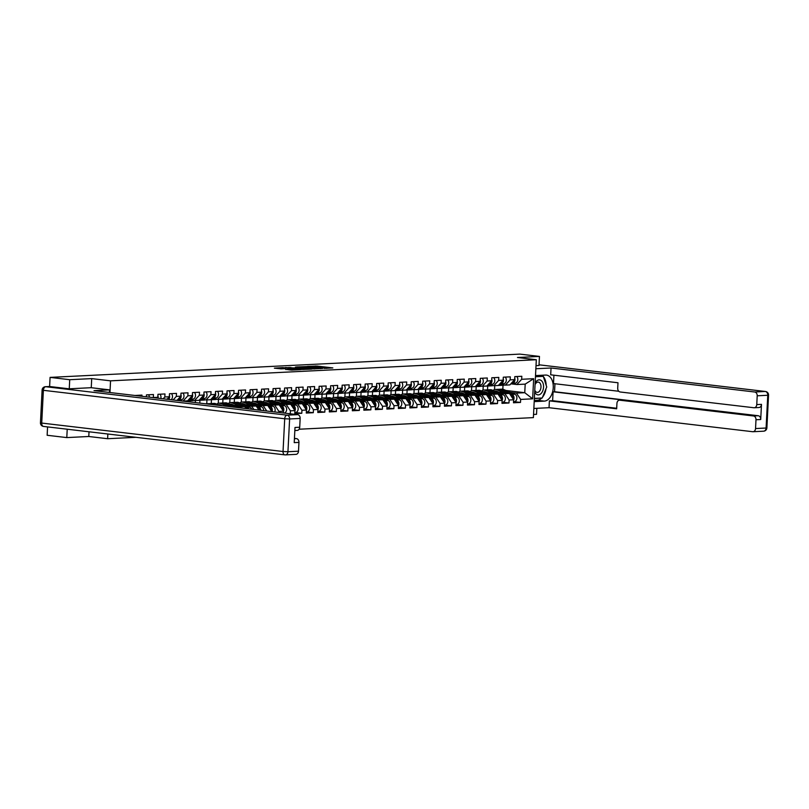 <?xml version="1.0" encoding="UTF-8"?>
<svg xmlns="http://www.w3.org/2000/svg" width="809" height="809" viewBox="0 0 809 809"><rect width="100%" height="100%" fill="white"/><g stroke="black" fill="none" stroke-linecap="round" stroke-linejoin="round"><path stroke-width="1.21" d="M324.187 368.398L332.843 367.923L316.997 366.052L307.511 366.396L324.571 367.802L325.906 368.105L324.187 368.398M285.617 369.369L291.827 370.097L300.635 369.632L282.766 367.599L274.372 368.166L281.35 368.864L285.264 368.641L281.077 367.984L286.062 368.044L297.611 369.521L285.617 369.491M91.71 378.612L69.726 379.704L50.077 377.388L519.813 354.109L539.461 356.425L517.477 357.517L536.316 359.732L110.55 380.837L91.71 378.612L91.255 387.713M312.749 368.914L322.74 368.419L306.894 366.558L296.478 366.952L312.749 368.914M311.637 369.116L301.484 369.48L285.223 367.519L298.774 368.176L301.464 368.014L295.366 367.084L311.637 369.116M67.218 429.215L66.793 437.588L88.778 436.496L107.617 438.721L107.86 434.008M109.963 392.527L110.55 380.837M107.617 438.721L135.902 437.315M299.087 429.225L533.384 417.616L536.316 359.732M134.951 395.47L141.959 395.095L141.899 396.289M146.358 396.814L146.459 394.873L153.467 394.529L153.316 397.532L157.816 397.31L157.967 394.307L164.975 393.953L164.824 396.966L169.324 396.744L169.486 393.73L176.493 393.386L176.342 396.4L180.842 396.177L180.994 393.164L188.001 392.82L187.85 395.823L192.35 395.601L192.502 392.587L199.51 392.244L199.358 395.257L203.858 395.035L204.01 392.021L211.028 391.677L210.876 394.681L215.376 394.458L215.528 391.455L222.536 391.101L222.384 394.114L226.884 393.892L227.036 390.878L234.044 390.535L233.892 393.548L238.392 393.316L238.544 390.312L245.562 389.958L245.4 392.972L249.91 392.749L250.062 389.736L257.07 389.392L256.918 392.405L261.418 392.183L261.57 389.169L268.578 388.826L268.426 391.829L272.926 391.607L273.078 388.603L280.086 388.249L279.934 391.263L284.434 391.04L284.586 388.027L291.604 387.683L291.452 390.686L295.952 390.464L296.104 387.46L303.112 387.106L302.96 390.12L307.46 389.898L307.612 386.884L314.62 386.54L314.468 389.554L318.968 389.331L319.12 386.318L326.138 385.974L325.976 388.977L330.487 388.755L330.638 385.751L337.646 385.397L337.495 388.411L341.995 388.189L342.146 385.175L349.154 384.831L349.003 387.835L353.503 387.612L353.654 384.609L360.662 384.255L360.511 387.268L365.011 387.046L365.172 384.032L372.18 383.688L372.029 386.702L376.529 386.48L376.681 383.466L383.688 383.122L383.537 386.126L388.037 385.903L388.189 382.9L395.197 382.546L395.045 385.559L399.545 385.337L399.697 382.323L406.715 381.979L406.563 384.983L411.063 384.76L411.215 381.757L418.223 381.403L418.071 384.417L422.571 384.194L422.723 381.181L429.731 380.837L429.579 383.85L434.079 383.628L434.231 380.614L441.239 380.27L441.087 383.274L445.597 383.051L445.749 380.038L452.757 379.694L452.605 382.708L457.105 382.485L457.257 379.472L464.265 379.128L464.113 382.131L468.613 381.909L468.765 378.905L475.773 378.551L475.621 381.565L480.121 381.342L480.273 378.329L487.291 377.985L487.139 380.999L491.639 380.766L491.791 377.763L498.799 377.409L498.647 380.422L503.147 380.2L503.299 377.186L510.307 376.842L510.155 379.856L514.655 379.633L514.807 376.62L521.825 376.276L521.663 379.279L533.657 378.693L532.635 398.827L520.652 399.424L516.455 393.113L510.499 392.405M513.725 401.679A3.843 2.963 -92.8 0 0 514.109 401.689L520.49 402.437L520.652 399.424M520.49 402.437L513.482 402.781L513.634 399.777L509.134 400L504.947 393.68L498.981 392.972M502.622 402.255L508.982 403.003L509.134 400M508.982 403.003L501.974 403.357L502.126 400.344L497.626 400.566L493.429 394.246L487.473 393.548M491.114 402.831L497.474 403.58L497.626 400.566M497.474 403.58L490.466 403.924L490.618 400.91L486.118 401.133L481.921 394.822L475.965 394.114M479.191 403.388A3.843 2.963 -92.8 0 0 479.575 403.398L485.966 404.146L486.118 401.133M485.966 404.146L478.948 404.49L479.1 401.486L474.6 401.709L470.413 395.389L464.457 394.691M468.098 403.964L474.448 404.722L474.6 401.709M474.448 404.722L467.44 405.066L467.592 402.053L463.092 402.275L458.905 395.965L452.939 395.257M456.579 404.54L462.94 405.289L463.092 402.275M462.94 405.289L455.932 405.633L456.084 402.629L451.584 402.852L447.387 396.531L441.431 395.834M444.657 405.097A3.843 2.963 -92.8 0 0 445.041 405.107L451.432 405.855L451.584 402.852M451.432 405.855L444.424 406.209L444.576 403.195L440.076 403.418L435.879 397.098L429.923 396.4M433.563 405.683L439.914 406.431L440.076 403.418M439.914 406.431L432.906 406.775L433.058 403.762L428.558 403.994L424.371 397.674L418.405 396.966M421.641 406.239A3.843 2.963 -92.8 0 0 422.025 406.249L428.406 406.998L428.558 403.994M428.406 406.998L421.398 407.352L421.55 404.338L417.05 404.561L412.853 398.24L406.897 397.543M410.123 406.806A3.843 2.963 -92.8 0 0 410.507 406.826L416.898 407.574L417.05 404.561M416.898 407.574L409.89 407.918L410.042 404.904L405.542 405.127L401.345 398.817L395.389 398.109M399.029 407.392L405.39 408.141L405.542 405.127M405.39 408.141L398.372 408.484L398.524 405.481L394.023 405.703L389.837 399.383L383.87 398.685M387.106 407.948A3.843 2.963 -92.8 0 0 387.491 407.958L393.872 408.707L394.023 405.703M393.872 408.707L386.864 409.061L387.015 406.047L382.515 406.27L378.319 399.949L372.362 399.252M375.588 408.525A3.843 2.963 -92.8 0 0 375.973 408.535L382.364 409.283L382.515 406.27M382.364 409.283L375.356 409.627L375.507 406.614L371.007 406.846L366.811 400.526L360.854 399.818M364.495 409.101L370.856 409.85L371.007 406.846M370.856 409.85L363.838 410.203L363.999 407.19L359.489 407.412L355.303 401.092L349.346 400.394M352.572 409.657A3.843 2.963 -92.8 0 0 352.957 409.678L359.338 410.426L359.489 407.412M359.338 410.426L352.33 410.77L352.481 407.756L347.981 407.979L343.795 401.668L337.828 400.961M341.064 410.234A3.843 2.963 -92.8 0 0 341.449 410.244L347.83 410.992L347.981 407.979M347.83 410.992L340.822 411.336L340.973 408.333L336.473 408.555L332.277 402.235L326.32 401.537M329.961 410.81L336.322 411.559L336.473 408.555M336.322 411.559L329.314 411.912L329.465 408.899L324.965 409.121L320.768 402.811L314.812 402.103M318.038 411.377A3.843 2.963 -92.8 0 0 318.422 411.387L324.803 412.135L324.965 409.121M324.803 412.135L317.795 412.479L317.947 409.475L313.447 409.698L309.26 403.378L303.294 402.67M306.53 411.943A3.843 2.963 -92.8 0 0 306.914 411.953L313.295 412.701L313.447 409.698M313.295 412.701L306.287 413.055L306.439 410.042L301.939 410.264L297.742 403.944L291.786 403.246M295.427 412.529L301.787 413.278L301.939 410.264M301.787 413.278L294.779 413.621L294.931 410.608L290.431 410.83L286.234 404.52L280.278 403.812M290.279 413.783L290.431 410.83M283.332 412.964L283.423 411.184L278.913 411.407L274.726 405.087L268.77 404.389M278.862 412.438L278.913 411.407M157.118 398.089L157.816 397.31M163.165 398.797L164.824 396.966M167.048 399.252L169.324 396.744M173.096 399.97L176.342 396.4M176.979 400.425L180.842 396.177M177.363 400.415L183.067 401.082L187.85 395.823M192.35 395.601L187.567 400.859L183.067 401.082M188.871 399.838L194.585 400.516L199.358 395.257M203.858 395.035L199.085 400.293L194.585 400.516M200.379 399.272L206.093 399.939L210.876 394.681M215.376 394.458L210.593 399.717L206.093 399.939M188.426 400.849L188.376 401.77M211.887 398.695L217.601 399.373L222.384 394.114M226.884 393.892L222.101 399.15L217.601 399.373M195.434 400.475L195.333 402.589M199.934 400.283L199.793 403.115M223.405 398.129L229.119 398.807L233.892 393.548M238.392 393.316L233.619 398.584L229.119 398.807M206.952 399.899L206.75 403.863M211.452 399.707L211.25 403.549A5.815 4.49 -92.8 0 0 210.805 403.6M234.913 397.563L240.627 398.23L245.4 392.972M249.91 392.749L245.127 398.008L240.627 398.23M240.971 407.969L240.192 406.796L234.236 406.098M240.192 406.796L244.692 406.573L231.758 405.046M218.46 399.333L218.258 403.286M222.96 399.14L222.768 402.973A5.815 4.49 -92.8 0 0 222.323 403.024M246.007 408.565L244.692 406.573M246.421 396.986L252.135 397.664L256.918 392.405M261.418 392.183L256.635 397.441L252.135 397.664M253.864 409.485L251.7 406.229L245.744 405.531M251.7 406.229L256.2 406.007L243.266 404.48M229.968 398.756L229.766 402.72M234.468 398.564L234.276 402.407A5.815 4.49 -92.8 0 0 233.831 402.457M258.91 410.082L256.2 406.007M257.94 396.42L263.643 397.088L268.426 391.829M272.926 391.607L268.153 396.865L263.643 397.088M266.768 411.012L263.218 405.663L257.252 404.955M263.218 405.663L267.718 405.44L254.774 403.913M241.487 398.19L241.284 402.144M245.976 397.998L245.784 401.84A5.815 4.49 -92.8 0 0 245.339 401.891M271.804 411.609L267.718 405.44M269.448 395.844L275.161 396.521L279.934 391.263M284.434 391.04L279.661 396.299L275.161 396.521M274.726 405.087L279.226 404.864L266.282 403.337M252.995 397.623L252.792 401.577M257.495 397.431L257.302 401.264A5.815 4.49 -92.8 0 0 256.847 401.315M283.423 411.184L279.226 404.864M280.956 395.277L286.669 395.955L291.452 390.686M295.952 390.464L291.169 395.732L286.669 395.955M286.234 404.52L290.734 404.298L277.8 402.771M264.503 397.047L264.3 401.011M269.003 396.855L268.81 400.698A5.815 4.49 -92.8 0 0 268.366 400.748M294.931 410.608L290.734 404.298M292.474 394.711L298.177 395.379L302.96 390.12M307.46 389.898L302.677 395.156L298.177 395.379M297.742 403.944L302.253 403.721L289.309 402.194M276.011 396.481L275.818 400.435M280.511 396.289L280.318 400.121A5.815 4.49 -92.8 0 0 279.874 400.172M306.439 410.042L302.253 403.721M303.982 394.135L309.695 394.812L314.468 389.554M318.968 389.331L314.195 394.59L309.695 394.812M309.26 403.378L313.761 403.155L300.817 401.628M287.529 395.904L287.326 399.868M292.029 395.712L291.827 399.555A5.815 4.49 -92.8 0 0 291.382 399.606M317.947 409.475L313.761 403.155M315.49 393.568L321.203 394.236L325.976 388.977M330.487 388.755L325.703 394.013L321.203 394.236M320.768 402.811L325.269 402.579L312.335 401.062M299.037 395.338L298.834 399.292M303.537 395.146L303.345 398.979A5.815 4.49 -92.8 0 0 302.9 399.029M329.465 408.899L325.269 402.579M326.998 392.992L332.711 393.67L337.495 388.411M341.995 388.189L337.211 393.447L332.711 393.67M332.277 402.235L336.777 402.012L323.843 400.485M310.545 394.772L310.343 398.726M315.045 394.57L314.853 398.412A5.815 4.49 -92.8 0 0 314.408 398.463M340.973 408.333L336.777 402.012M338.516 392.426L344.229 393.103L349.003 387.835M353.503 387.612L348.73 392.871L344.229 393.103M343.795 401.668L348.295 401.446L335.351 399.919M322.063 394.195L321.861 398.149M326.563 394.003L326.361 397.846A5.815 4.49 -92.8 0 0 325.916 397.897M352.481 407.756L348.295 401.446M350.024 391.859L355.738 392.527L360.511 387.268M365.011 387.046L360.238 392.304L355.738 392.527M355.303 401.092L359.803 400.87L346.859 399.343M333.571 393.629L333.369 397.583M338.071 393.437L337.879 397.27A5.815 4.49 -92.8 0 0 337.434 397.32M363.999 407.19L359.803 400.87M361.532 391.283L367.246 391.961L372.029 386.702M376.529 386.48L371.746 391.738L367.246 391.961M366.811 400.526L371.311 400.303L358.377 398.776M345.079 393.053L344.877 397.017M349.579 392.861L349.387 396.703A5.815 4.49 -92.8 0 0 348.942 396.754M375.507 406.614L371.311 400.303M373.05 390.717L378.754 391.384L383.537 386.126M388.037 385.903L383.254 391.162L378.754 391.384M378.319 399.949L382.829 399.727L369.885 398.21M356.587 392.486L356.395 396.44M361.087 392.294L360.895 396.127A5.815 4.49 -92.8 0 0 360.45 396.177M387.015 406.047L382.829 399.727M384.558 390.14L390.272 390.818L395.045 385.559M399.545 385.337L394.772 390.595L390.272 390.818M389.837 399.383L394.337 399.161L381.393 397.634M368.105 391.92L367.903 395.874M372.605 391.718L372.403 395.561A5.815 4.49 -92.8 0 0 371.958 395.611M398.524 405.481L394.337 399.161M396.066 389.574L401.78 390.241L406.563 384.983M411.063 384.76L406.28 390.019L401.78 390.241M401.345 398.817L405.845 398.594L392.911 397.067M379.613 391.344L379.411 395.298M384.113 391.151L383.921 394.994A5.815 4.49 -92.8 0 0 383.476 395.045M410.042 404.904L405.845 398.594M407.574 389.008L413.288 389.675L418.071 384.417M422.571 384.194L417.788 389.453L413.288 389.675M412.853 398.24L417.353 398.018L404.419 396.491M391.121 390.777L390.929 394.731M395.621 390.585L395.429 394.418A5.815 4.49 -92.8 0 0 394.984 394.468M421.55 404.338L417.353 398.018M419.092 388.431L424.806 389.109L429.579 383.85M434.079 383.628L429.306 388.886L424.806 389.109M424.371 397.674L428.871 397.452L415.927 395.925M402.639 390.201L402.437 394.165M407.139 390.009L406.937 393.852A5.815 4.49 -92.8 0 0 406.492 393.902M433.058 403.762L428.871 397.452M430.6 387.865L436.314 388.532L441.087 383.274M445.597 383.051L440.814 388.31L436.314 388.532M435.879 397.098L440.379 396.875L427.445 395.358M414.147 389.635L413.945 393.589M418.647 389.442L418.455 393.275A5.815 4.49 -92.8 0 0 418.01 393.326M444.576 403.195L440.379 396.875M442.108 387.289L447.822 387.966L452.605 382.708M457.105 382.485L452.322 387.744L447.822 387.966M447.387 396.531L451.887 396.309L438.953 394.782M425.655 389.058L425.453 393.022M430.155 388.866L429.963 392.709A5.815 4.49 -92.8 0 0 429.518 392.759M456.084 402.629L451.887 396.309M453.627 386.722L459.33 387.39L464.113 382.131M468.613 381.909L463.84 387.167L459.33 387.39M458.905 395.965L463.405 395.743L450.461 394.216M437.173 388.492L436.971 392.446M441.663 388.3L441.471 392.143A5.815 4.49 -92.8 0 0 441.026 392.193M467.592 402.053L463.405 395.743M465.135 386.146L470.848 386.823L475.621 381.565M480.121 381.342L475.348 386.601L470.848 386.823M470.413 395.389L474.913 395.166L461.969 393.639M448.682 387.926L448.479 391.88M453.182 387.733L452.989 391.566A5.815 4.49 -92.8 0 0 452.534 391.617M479.1 401.486L474.913 395.166M476.643 385.58L482.356 386.257L487.139 380.999M491.639 380.766L486.856 386.035L482.356 386.257M481.921 394.822L486.421 394.6L473.487 393.073M460.19 387.349L459.987 391.313M464.69 387.157L464.497 391M490.618 400.91L486.421 394.6M488.161 385.013L493.864 385.681L498.647 380.422M503.147 380.2L498.364 385.458L493.864 385.681M493.429 394.246L497.939 394.023L484.995 392.496M471.698 386.783L471.505 390.737M476.198 386.591L476.005 390.423A5.815 4.49 -92.8 0 0 475.561 390.474M502.126 400.344L497.939 394.023M499.669 384.437L505.382 385.114L510.155 379.856M514.655 379.633L509.882 384.892L505.382 385.114M504.947 393.68L509.448 393.457L496.504 391.93M483.216 386.206L483.013 390.171M487.716 386.014L487.514 389.857A5.815 4.49 -92.8 0 0 487.069 389.908M513.634 399.777L509.448 393.457M511.177 383.87L516.89 384.538L521.663 379.279M516.455 393.113L524.758 392.699L525.193 384.133L516.89 384.538M505.928 390.474L524.758 392.699L532.635 398.827M494.724 385.64L494.521 389.594M502.824 389.23L503.026 385.256M525.193 384.133L533.657 378.693M533.536 414.451L536.529 414.309L536.832 408.302M538.996 365.516L539.461 356.425M66.793 437.588L47.144 435.272L47.569 426.899M69.726 379.704L69.261 388.785M50.077 377.388L49.612 386.52M88.778 436.496L89.02 431.784M326.775 368.368L325.896 368.267M318.645 367.407L317.704 367.306M303.8 367.711L302.91 367.761M320.87 368.459L303.84 366.871L320.86 368.661M303.84 368.894L308.826 368.955L300.008 368.328L303.84 368.894L303.81 369.511M281.077 367.984L280.622 368.864M494.612 391.131A4.308 3.327 87.2 0 1 495.371 390.98A4.308 3.327 87.2 0 1 495.806 391A4.308 3.327 87.2 0 1 496.544 391.192L498.981 392.223M504.169 392.83L496.878 389.756A5.815 4.49 -92.8 0 0 495.877 389.493A5.815 4.49 -92.8 0 0 495.3 389.473A5.815 4.49 -92.8 0 0 492.994 390.444M508.578 393.356L499.719 389.614A5.815 4.49 -92.8 0 0 498.718 389.351A5.815 4.49 -92.8 0 0 498.142 389.331L495.3 389.473M513.624 400.05A3.843 2.963 -92.8 0 0 511.935 394.347L500.609 389.574A5.815 4.49 -92.8 0 0 499.608 389.301A5.815 4.49 -92.8 0 0 499.022 389.291A5.815 4.49 -92.8 0 0 498.587 389.341M513.543 401.719L514.109 401.689A3.843 2.963 -92.8 0 0 516.87 398.392A3.843 2.963 -92.8 0 0 514.777 394.205L503.451 389.432A5.815 4.49 -92.8 0 0 502.45 389.169A5.815 4.49 -92.8 0 0 501.863 389.149L499.022 389.291M513.088 398.948A3.843 2.963 -92.8 0 0 511.045 394.398L509.69 393.821M496.241 391.819A4.308 3.327 87.2 0 1 496.827 391.313M514.049 380.301A3.843 2.963 87.2 0 1 511.612 383.314L511.248 383.385M503.036 384.831L499.932 385.387A5.815 4.49 87.2 0 1 499.497 385.438L496.655 385.569A5.815 4.49 87.2 0 1 496.2 385.569M501.802 384.69L498.546 385.266M514.736 378.036A3.843 2.963 87.2 0 1 512.491 383.274L511.126 383.517M516.82 376.519A3.843 2.963 87.2 0 1 517.709 380.493A3.843 2.963 87.2 0 1 515.333 383.132L510.732 383.951M503.42 384.882L500.822 385.337A5.815 4.49 87.2 0 1 500.387 385.387A5.815 4.49 87.2 0 1 499.942 385.387M504.644 385.023L503.663 385.195A5.815 4.49 87.2 0 1 503.228 385.246L500.387 385.387M534.678 392.031A7.564 4.763 96.7 0 0 540.827 393.771A7.564 4.763 96.7 0 0 543.102 383.405A7.564 4.763 96.7 0 0 536.691 380.968A7.564 4.763 96.7 0 0 535.133 383.092M534.769 390.11A5.178 3.256 96.7 0 0 537.095 392.385A5.178 3.256 96.7 0 0 539.118 391.627A5.178 3.256 96.7 0 0 540.968 386.014A5.178 3.256 96.7 0 0 538.298 382.101A5.178 3.256 96.7 0 0 536.286 382.869A5.178 3.256 96.7 0 0 535.052 384.659M535.447 376.741L543.294 376.347L546.722 386.975L542.192 397.998L534.355 398.382M540.321 376.003L543.294 376.347M535.507 375.578L545.61 375.073A13.086 8.242 96.7 0 1 546.479 375.103A13.086 8.242 96.7 0 1 553.204 388.381A13.086 8.242 96.7 0 1 544.285 401.122L534.193 401.628M533.839 408.454L549.038 407.706L549.382 400.87L616.66 408.808L616.943 403.357A3.489 2.69 -92.8 0 1 619.461 400.192A3.489 2.69 -92.8 0 1 619.805 400.202L753.472 415.968L758.195 415.725A3.489 2.69 87.2 0 1 760.713 419.517L761.481 404.358A3.489 2.69 87.2 0 1 758.963 407.524L754.241 407.756A3.489 2.69 -92.8 0 0 756.759 404.591L757.204 395.793A3.489 2.69 -92.8 0 0 754.686 392.001L765.243 391.475L539.037 364.808L765.476 391.485A3.489 2.194 -83.3 0 0 765.243 391.475A3.489 2.69 87.2 0 1 767.761 395.267L757.204 395.793M554.954 383.749L554.559 391.728L553.083 391.799L552.628 400.708L549.382 400.87M553.922 375.204L553.498 383.577L618.804 391.273M754.241 407.756A3.489 2.69 -92.8 0 1 753.887 407.746L620.22 391.991A3.489 2.69 -92.8 0 1 617.712 388.199L617.985 382.758L550.696 374.82L551.05 367.994L754.686 392.001M535.851 368.742L551.05 367.994M549.038 407.706L752.673 431.713A3.489 2.69 -92.8 0 0 753.027 431.723A3.489 2.69 -92.8 0 0 755.545 428.548L755.99 419.75A3.489 2.69 -92.8 0 0 753.472 415.968M539.006 365.476L536.013 365.658M553.083 391.799L623.051 400.04L619.805 400.202M554.559 391.728L758.195 415.725M552.628 400.708L616.691 408.262M622.364 400.081A3.489 2.69 87.2 0 1 622.708 400.03A3.489 2.69 87.2 0 1 623.051 400.04M534.253 400.435L537.206 400.293A13.086 8.242 96.7 0 0 541.777 398.018M542.526 397.179A13.086 8.242 96.7 0 0 545.974 388.816M546.186 385.296A13.086 8.242 96.7 0 0 543.375 376.6M543.132 376.327A13.086 8.242 96.7 0 0 541.929 375.255M534.344 398.584L541.494 398.028M542.667 376.276L535.477 376.236M540.24 398.099L541.403 398.23M49.056 386.56A3.489 2.69 87.2 0 1 49.41 386.52A3.489 2.69 87.2 0 1 49.754 386.53L69.038 388.805L91.174 387.703L109.569 389.867L109.437 392.466M109.569 389.867L93.996 390.646L297.641 414.653A3.489 2.69 87.2 0 1 300.159 418.435L299.714 427.243A3.489 2.69 87.2 0 1 297.196 430.408L294.84 430.519M294.425 438.711L296.428 438.609A3.489 2.69 87.2 0 1 298.946 442.402L298.501 451.2A3.489 2.69 87.2 0 1 295.983 454.365L285.425 454.891A3.489 2.69 -92.8 0 0 287.943 451.725L298.501 451.2M299.714 427.243L294.992 427.476L294.223 442.634L298.946 442.402M296.428 438.609L294.436 438.377M483.104 391.708A4.308 3.327 87.2 0 1 483.863 391.556A4.308 3.327 87.2 0 1 484.288 391.566A4.308 3.327 87.2 0 1 485.036 391.768L487.473 392.79M492.661 393.407L485.37 390.332A5.815 4.49 -92.8 0 0 484.369 390.059A5.815 4.49 -92.8 0 0 483.792 390.039A5.815 4.49 -92.8 0 0 481.476 391.02M497.07 393.922L488.211 390.191A5.815 4.49 -92.8 0 0 487.21 389.918A5.815 4.49 -92.8 0 0 486.624 389.898L483.792 390.039M502.116 400.617A3.843 2.963 -92.8 0 0 500.417 394.923L489.091 390.14A5.815 4.49 -92.8 0 0 488.09 389.877A5.815 4.49 -92.8 0 0 487.514 389.857L490.355 389.716A5.815 4.49 -92.8 0 1 490.932 389.736A5.815 4.49 -92.8 0 1 491.933 389.999L503.259 394.782A3.843 2.963 -92.8 0 1 505.352 398.958A3.843 2.963 -92.8 0 1 502.601 402.255A3.843 2.963 -92.8 0 1 502.217 402.245M501.58 399.525A3.843 2.963 -92.8 0 0 499.537 394.964L498.182 394.398M484.733 392.395A4.308 3.327 87.2 0 1 485.319 391.88M471.596 392.274A4.308 3.327 87.2 0 1 472.355 392.122A4.308 3.327 87.2 0 1 472.78 392.132A4.308 3.327 87.2 0 1 473.518 392.335L475.965 393.366M481.153 393.973L473.862 390.899A5.815 4.49 -92.8 0 0 472.861 390.636A5.815 4.49 -92.8 0 0 472.274 390.616A5.815 4.49 -92.8 0 0 469.968 391.586M485.552 394.499L476.703 390.757A5.815 4.49 -92.8 0 0 475.702 390.494A5.815 4.49 -92.8 0 0 475.116 390.474L472.274 390.616M490.598 401.193A3.843 2.963 -92.8 0 0 488.909 395.49L477.583 390.717A5.815 4.49 -92.8 0 0 476.582 390.444A5.815 4.49 -92.8 0 0 476.005 390.423L478.847 390.282A5.815 4.49 -92.8 0 1 479.424 390.302A5.815 4.49 -92.8 0 1 480.425 390.575L491.751 395.348A3.843 2.963 -92.8 0 1 493.844 399.535A3.843 2.963 -92.8 0 1 491.083 402.831A3.843 2.963 -92.8 0 1 490.699 402.811M490.072 400.091A3.843 2.963 -92.8 0 0 488.029 395.54L486.664 394.964M473.225 392.962A4.308 3.327 87.2 0 1 473.811 392.456M460.088 392.84A4.308 3.327 87.2 0 1 460.837 392.689A4.308 3.327 87.2 0 1 461.272 392.709A4.308 3.327 87.2 0 1 462.01 392.901L464.447 393.932M469.645 394.549L462.344 391.465A5.815 4.49 -92.8 0 0 461.342 391.202A5.815 4.49 -92.8 0 0 460.766 391.182A5.815 4.49 -92.8 0 0 458.46 392.163M474.044 395.065L465.185 391.323A5.815 4.49 -92.8 0 0 464.184 391.06A5.815 4.49 -92.8 0 0 463.608 391.04L460.766 391.182M479.09 401.76A3.843 2.963 -92.8 0 0 477.401 396.066L466.075 391.283A5.815 4.49 -92.8 0 0 465.074 391.02A5.815 4.49 -92.8 0 0 464.487 391A5.815 4.49 -92.8 0 0 464.053 391.05M479.009 403.428L479.575 403.398A3.843 2.963 -92.8 0 0 482.336 400.101A3.843 2.963 -92.8 0 0 480.243 395.925L468.917 391.141A5.815 4.49 -92.8 0 0 467.915 390.878A5.815 4.49 -92.8 0 0 467.329 390.858L464.487 391M478.554 400.657A3.843 2.963 -92.8 0 0 476.511 396.107L475.156 395.53M461.706 393.528A4.308 3.327 87.2 0 1 462.293 393.022M448.57 393.417A4.308 3.327 87.2 0 1 449.329 393.265A4.308 3.327 87.2 0 1 449.764 393.275A4.308 3.327 87.2 0 1 450.502 393.477L452.939 394.509M458.127 395.116L450.835 392.041A5.815 4.49 -92.8 0 0 449.834 391.768A5.815 4.49 -92.8 0 0 449.258 391.748A5.815 4.49 -92.8 0 0 446.942 392.729M462.536 395.631L453.677 391.9A5.815 4.49 -92.8 0 0 452.676 391.627A5.815 4.49 -92.8 0 0 452.1 391.617L449.258 391.748M467.582 402.326A3.843 2.963 -92.8 0 0 465.883 396.632L454.567 391.859A5.815 4.49 -92.8 0 0 453.566 391.586A5.815 4.49 -92.8 0 0 452.979 391.566L455.821 391.425A5.815 4.49 -92.8 0 1 456.397 391.445A5.815 4.49 -92.8 0 1 457.398 391.718L468.724 396.491A3.843 2.963 -92.8 0 1 470.818 400.667A3.843 2.963 -92.8 0 1 468.067 403.974A3.843 2.963 -92.8 0 1 467.683 403.954M467.046 401.234A3.843 2.963 -92.8 0 0 465.003 396.673L463.648 396.107M450.198 394.104A4.308 3.327 87.2 0 1 450.785 393.599M437.062 393.983A4.308 3.327 87.2 0 1 437.821 393.831A4.308 3.327 87.2 0 1 438.245 393.852A4.308 3.327 87.2 0 1 438.984 394.044L441.431 395.075M446.619 395.682L439.327 392.608A5.815 4.49 -92.8 0 0 438.326 392.345A5.815 4.49 -92.8 0 0 437.74 392.325A5.815 4.49 -92.8 0 0 435.434 393.295M451.028 396.208L442.169 392.466A5.815 4.49 -92.8 0 0 441.168 392.203A5.815 4.49 -92.8 0 0 440.581 392.183L437.74 392.325M456.074 402.902A3.843 2.963 -92.8 0 0 454.375 397.199L443.049 392.426A5.815 4.49 -92.8 0 0 442.048 392.163A5.815 4.49 -92.8 0 0 441.471 392.143L444.313 392.001A5.815 4.49 -92.8 0 1 444.889 392.021A5.815 4.49 -92.8 0 1 445.89 392.284L457.216 397.067A3.843 2.963 -92.8 0 1 459.31 401.244A3.843 2.963 -92.8 0 1 456.549 404.54A3.843 2.963 -92.8 0 1 456.175 404.53M455.538 401.8A3.843 2.963 -92.8 0 0 453.495 397.249L452.13 396.673M438.69 394.671A4.308 3.327 87.2 0 1 439.277 394.165M502.541 380.867A3.843 2.963 87.2 0 1 500.093 383.891L499.74 383.951M491.518 385.408L488.424 385.954A5.815 4.49 87.2 0 1 487.989 386.004L485.147 386.146A5.815 4.49 87.2 0 1 484.692 386.136M490.294 385.266L487.028 385.842M491.902 385.448L489.314 385.913A5.815 4.49 87.2 0 1 488.879 385.964A5.815 4.49 87.2 0 1 488.434 385.954L485.582 386.095A5.815 4.49 87.2 0 1 485.147 386.146M503.228 378.612A3.843 2.963 87.2 0 1 500.983 383.84L499.618 384.083M505.312 377.095A3.843 2.963 87.2 0 1 506.201 381.059A3.843 2.963 87.2 0 1 503.825 383.699L499.224 384.518M493.136 385.6L492.155 385.772A5.815 4.49 87.2 0 1 491.72 385.822L488.879 385.964M491.023 381.443A3.843 2.963 87.2 0 1 488.585 384.457L488.231 384.518M480.01 385.974L476.916 386.53A5.815 4.49 87.2 0 1 476.481 386.571L473.639 386.712A5.815 4.49 87.2 0 1 473.184 386.712M478.786 385.832L475.52 386.409M476.916 386.53L474.074 386.662A5.815 4.49 87.2 0 1 473.639 386.712M491.72 379.178A3.843 2.963 87.2 0 1 489.475 384.417L488.11 384.659M493.793 377.661A3.843 2.963 87.2 0 1 494.683 381.626A3.843 2.963 87.2 0 1 492.307 384.275L487.716 385.084M480.394 386.024L477.795 386.48A5.815 4.49 87.2 0 1 477.361 386.53A5.815 4.49 87.2 0 1 476.916 386.52M481.618 386.166L480.637 386.338A5.815 4.49 87.2 0 1 480.202 386.389L477.361 386.53M479.515 382.01A3.843 2.963 87.2 0 1 477.077 385.033L476.713 385.094M468.502 386.55L465.397 387.096A5.815 4.49 87.2 0 1 464.963 387.147L462.131 387.289A5.815 4.49 87.2 0 1 461.676 387.278M467.268 386.399L464.012 386.985M480.202 379.755A3.843 2.963 87.2 0 1 477.957 384.983L476.592 385.226M482.285 378.228A3.843 2.963 87.2 0 1 483.175 382.202A3.843 2.963 87.2 0 1 480.799 384.841L476.208 385.66M468.886 386.591L466.287 387.056A5.815 4.49 87.2 0 1 465.853 387.096A5.815 4.49 87.2 0 1 465.408 387.096M470.11 386.732L469.129 386.914A5.815 4.49 87.2 0 1 468.694 386.965L465.853 387.096M468.007 382.586A3.843 2.963 87.2 0 1 465.559 385.6L465.205 385.66M456.984 387.117L453.889 387.663A5.815 4.49 87.2 0 1 453.455 387.713L450.613 387.855A5.815 4.49 87.2 0 1 450.158 387.845M455.76 386.975L452.494 387.551M457.368 387.167L454.779 387.622A5.815 4.49 87.2 0 1 454.345 387.673A5.815 4.49 87.2 0 1 453.9 387.663L451.048 387.804A5.815 4.49 87.2 0 1 450.613 387.855M468.694 380.321A3.843 2.963 87.2 0 1 466.449 385.559L465.084 385.802M470.777 378.804A3.843 2.963 87.2 0 1 471.667 382.768A3.843 2.963 87.2 0 1 469.291 385.418L464.69 386.227M458.602 387.309L457.621 387.481A5.815 4.49 87.2 0 1 457.186 387.531L454.345 387.673M456.498 383.153A3.843 2.963 87.2 0 1 454.051 386.166L453.697 386.237M445.476 387.693L442.381 388.239A5.815 4.49 87.2 0 1 441.947 388.29L439.105 388.431A5.815 4.49 87.2 0 1 438.65 388.421M444.252 387.541L440.986 388.118M445.86 387.733L443.261 388.189A5.815 4.49 87.2 0 1 442.826 388.239A5.815 4.49 87.2 0 1 442.392 388.239L439.54 388.381A5.815 4.49 87.2 0 1 439.105 388.431M457.186 380.897A3.843 2.963 87.2 0 1 454.941 386.126L453.576 386.368M459.259 379.37A3.843 2.963 87.2 0 1 460.149 383.345A3.843 2.963 87.2 0 1 457.783 385.984L453.182 386.803M447.094 387.875L446.103 388.057A5.815 4.49 87.2 0 1 445.668 388.098L442.826 388.239M425.554 394.559A4.308 3.327 87.2 0 1 426.303 394.408A4.308 3.327 87.2 0 1 426.737 394.418A4.308 3.327 87.2 0 1 427.476 394.62L429.923 395.641M435.111 396.258L427.809 393.184A5.815 4.49 -92.8 0 0 426.808 392.911A5.815 4.49 -92.8 0 0 426.232 392.891A5.815 4.49 -92.8 0 0 423.926 393.872M439.509 396.774L430.651 393.043A5.815 4.49 -92.8 0 0 429.65 392.769A5.815 4.49 -92.8 0 0 429.073 392.749L426.232 392.891M444.556 403.469A3.843 2.963 -92.8 0 0 442.867 397.775L431.541 392.992A5.815 4.49 -92.8 0 0 430.54 392.729A5.815 4.49 -92.8 0 0 429.963 392.709L432.795 392.567A5.815 4.49 -92.8 0 1 433.381 392.587A5.815 4.49 -92.8 0 1 434.382 392.85L445.708 397.634A3.843 2.963 -92.8 0 1 447.802 401.81A3.843 2.963 -92.8 0 1 445.041 405.107L444.475 405.137M444.03 402.376A3.843 2.963 -92.8 0 0 441.977 397.816L440.622 397.249M427.182 395.247A4.308 3.327 87.2 0 1 427.759 394.731M444.98 383.719A3.843 2.963 87.2 0 1 442.543 386.742L442.189 386.803M433.968 388.259L430.873 388.805A5.815 4.49 87.2 0 1 430.439 388.856L427.597 388.998A5.815 4.49 87.2 0 1 427.142 388.987M432.734 388.118L429.478 388.694M445.668 381.464A3.843 2.963 87.2 0 1 443.423 386.692L442.058 386.935M447.751 379.947A3.843 2.963 87.2 0 1 448.641 383.911A3.843 2.963 87.2 0 1 446.265 386.56L441.674 387.369M434.352 388.3L431.753 388.765A5.815 4.49 87.2 0 1 431.318 388.816A5.815 4.49 87.2 0 1 430.873 388.805L428.032 388.947M435.576 388.451L434.595 388.623A5.815 4.49 87.2 0 1 434.16 388.674L431.318 388.816M414.036 395.126A4.308 3.327 87.2 0 1 414.795 394.974A4.308 3.327 87.2 0 1 415.229 394.984A4.308 3.327 87.2 0 1 415.968 395.186L418.405 396.218M423.592 396.825L416.301 393.75A5.815 4.49 -92.8 0 0 415.3 393.487A5.815 4.49 -92.8 0 0 414.724 393.467A5.815 4.49 -92.8 0 0 412.418 394.438M428.001 397.35L419.143 393.609A5.815 4.49 -92.8 0 0 418.142 393.346A5.815 4.49 -92.8 0 0 417.565 393.326L414.724 393.467M433.048 404.045A3.843 2.963 -92.8 0 0 431.359 398.341L420.033 393.568A5.815 4.49 -92.8 0 0 419.032 393.295A5.815 4.49 -92.8 0 0 418.445 393.275L421.287 393.134A5.815 4.49 -92.8 0 1 421.873 393.154A5.815 4.49 -92.8 0 1 422.874 393.427L434.2 398.2A3.843 2.963 -92.8 0 1 436.294 402.386A3.843 2.963 -92.8 0 1 433.533 405.683A3.843 2.963 -92.8 0 1 433.149 405.663M432.512 402.943A3.843 2.963 -92.8 0 0 430.469 398.392L429.114 397.816M415.664 395.813A4.308 3.327 87.2 0 1 416.251 395.308M433.472 384.295A3.843 2.963 87.2 0 1 431.035 387.309L430.671 387.369M422.46 388.826L419.355 389.382A5.815 4.49 87.2 0 1 418.92 389.422L416.079 389.564A5.815 4.49 87.2 0 1 415.624 389.564M421.226 388.684L417.97 389.26M422.834 388.876L420.245 389.331A5.815 4.49 87.2 0 1 419.81 389.382A5.815 4.49 87.2 0 1 419.365 389.372L416.514 389.523A5.815 4.49 87.2 0 1 416.079 389.564M434.16 382.03A3.843 2.963 87.2 0 1 431.915 387.268L430.55 387.511M436.243 380.513A3.843 2.963 87.2 0 1 437.133 384.477A3.843 2.963 87.2 0 1 434.757 387.127L430.155 387.936M424.068 389.018L423.087 389.19A5.815 4.49 87.2 0 1 422.652 389.24L419.81 389.382M402.528 395.692A4.308 3.327 87.2 0 1 403.286 395.54A4.308 3.327 87.2 0 1 403.711 395.561A4.308 3.327 87.2 0 1 404.46 395.753L406.897 396.784M412.084 397.401L404.793 394.317A5.815 4.49 -92.8 0 0 403.792 394.054A5.815 4.49 -92.8 0 0 403.206 394.034A5.815 4.49 -92.8 0 0 400.9 395.014M416.493 397.917L407.635 394.185A5.815 4.49 -92.8 0 0 406.634 393.912A5.815 4.49 -92.8 0 0 406.047 393.892L403.206 394.034M421.54 404.611A3.843 2.963 -92.8 0 0 419.841 398.918L408.515 394.135A5.815 4.49 -92.8 0 0 407.514 393.872A5.815 4.49 -92.8 0 0 406.937 393.852L409.779 393.71A5.815 4.49 -92.8 0 1 410.355 393.73A5.815 4.49 -92.8 0 1 411.356 393.993L422.682 398.776A3.843 2.963 -92.8 0 1 424.776 402.953A3.843 2.963 -92.8 0 1 422.025 406.249L421.449 406.28M421.004 403.509A3.843 2.963 -92.8 0 0 418.961 398.958L417.596 398.382M404.156 396.38A4.308 3.327 87.2 0 1 404.743 395.874M421.964 384.862A3.843 2.963 87.2 0 1 419.517 387.885L419.163 387.946M410.942 389.402L407.847 389.948A5.815 4.49 87.2 0 1 407.412 389.999L404.571 390.14A5.815 4.49 87.2 0 1 404.116 390.13M409.718 389.25L406.452 389.837M411.326 389.442L408.737 389.908A5.815 4.49 87.2 0 1 408.302 389.958A5.815 4.49 87.2 0 1 407.857 389.948L405.006 390.09A5.815 4.49 87.2 0 1 404.571 390.14M422.652 382.606A3.843 2.963 87.2 0 1 420.407 387.835L419.042 388.077M424.735 381.079A3.843 2.963 87.2 0 1 425.615 385.054A3.843 2.963 87.2 0 1 423.249 387.693L418.647 388.512M412.56 389.594L411.569 389.766A5.815 4.49 87.2 0 1 411.134 389.817L408.302 389.958M391.02 396.268A4.308 3.327 87.2 0 1 391.778 396.117A4.308 3.327 87.2 0 1 392.203 396.127A4.308 3.327 87.2 0 1 392.941 396.329L395.389 397.361M400.576 397.967L393.285 394.893A5.815 4.49 -92.8 0 0 392.284 394.62A5.815 4.49 -92.8 0 0 391.698 394.6A5.815 4.49 -92.8 0 0 389.392 395.581M404.975 398.483L396.117 394.752A5.815 4.49 -92.8 0 0 395.126 394.489A5.815 4.49 -92.8 0 0 394.539 394.468L391.698 394.6M410.021 405.178A3.843 2.963 -92.8 0 0 408.333 399.484L397.007 394.711A5.815 4.49 -92.8 0 0 396.006 394.438A5.815 4.49 -92.8 0 0 395.429 394.418L398.271 394.276A5.815 4.49 -92.8 0 1 398.847 394.296A5.815 4.49 -92.8 0 1 399.848 394.57L411.174 399.343A3.843 2.963 -92.8 0 1 413.268 403.519A3.843 2.963 -92.8 0 1 410.507 406.826L409.941 406.846M409.496 404.085A3.843 2.963 -92.8 0 0 407.443 399.525L406.088 398.958M392.648 396.956A4.308 3.327 87.2 0 1 393.235 396.45M410.446 385.438A3.843 2.963 87.2 0 1 408.009 388.451L407.655 388.512M399.434 389.968L396.339 390.514A5.815 4.49 87.2 0 1 395.904 390.565L393.063 390.707A5.815 4.49 87.2 0 1 392.608 390.696M398.21 389.827L394.944 390.403M411.144 383.173A3.843 2.963 87.2 0 1 408.899 388.411L407.534 388.654M413.217 381.656A3.843 2.963 87.2 0 1 414.107 385.62A3.843 2.963 87.2 0 1 411.73 388.269L407.139 389.078M399.818 390.019L397.219 390.474A5.815 4.49 87.2 0 1 396.784 390.525A5.815 4.49 87.2 0 1 396.339 390.514L393.498 390.656M401.042 390.16L400.061 390.332A5.815 4.49 87.2 0 1 399.626 390.383L396.784 390.525M379.502 396.835A4.308 3.327 87.2 0 1 380.26 396.683A4.308 3.327 87.2 0 1 380.695 396.703A4.308 3.327 87.2 0 1 381.433 396.895L383.87 397.927M389.058 398.544L381.767 395.459A5.815 4.49 -92.8 0 0 380.766 395.197A5.815 4.49 -92.8 0 0 380.19 395.176A5.815 4.49 -92.8 0 0 377.884 396.147M393.467 399.059L384.609 395.318A5.815 4.49 -92.8 0 0 383.608 395.055A5.815 4.49 -92.8 0 0 383.031 395.035L380.19 395.176M398.513 405.754A3.843 2.963 -92.8 0 0 396.825 400.05L385.499 395.277A5.815 4.49 -92.8 0 0 384.497 395.014A5.815 4.49 -92.8 0 0 383.911 394.994L386.753 394.853A5.815 4.49 -92.8 0 1 387.339 394.873A5.815 4.49 -92.8 0 1 388.34 395.136L399.666 399.919A3.843 2.963 -92.8 0 1 401.76 404.096A3.843 2.963 -92.8 0 1 398.999 407.392A3.843 2.963 -92.8 0 1 398.615 407.382M397.977 404.652A3.843 2.963 -92.8 0 0 395.935 400.101L394.58 399.525M381.13 397.522A4.308 3.327 87.2 0 1 381.717 397.017M398.938 386.004A3.843 2.963 87.2 0 1 396.501 389.018L396.137 389.089M387.926 390.545L384.821 391.091A5.815 4.49 87.2 0 1 384.386 391.141L381.545 391.283A5.815 4.49 87.2 0 1 381.09 391.273M386.692 390.393L383.436 390.969M399.626 383.749A3.843 2.963 87.2 0 1 397.381 388.977L396.016 389.22M401.709 382.222A3.843 2.963 87.2 0 1 402.599 386.196A3.843 2.963 87.2 0 1 400.222 388.836L395.621 389.655M388.31 390.585L385.711 391.04A5.815 4.49 87.2 0 1 385.276 391.091A5.815 4.49 87.2 0 1 384.831 391.091L381.979 391.232M389.534 390.727L388.553 390.909A5.815 4.49 87.2 0 1 388.118 390.949L385.276 391.091M367.994 397.411A4.308 3.327 87.2 0 1 368.752 397.259A4.308 3.327 87.2 0 1 369.177 397.27A4.308 3.327 87.2 0 1 369.925 397.472L372.362 398.493M377.55 399.11L370.259 396.036A5.815 4.49 -92.8 0 0 369.258 395.763A5.815 4.49 -92.8 0 0 368.682 395.743A5.815 4.49 -92.8 0 0 366.366 396.723M381.959 399.626L373.101 395.894A5.815 4.49 -92.8 0 0 372.1 395.621A5.815 4.49 -92.8 0 0 371.513 395.601L368.682 395.743M387.005 406.32A3.843 2.963 -92.8 0 0 385.306 400.627L373.98 395.844A5.815 4.49 -92.8 0 0 372.989 395.581A5.815 4.49 -92.8 0 0 372.403 395.561L375.245 395.419A5.815 4.49 -92.8 0 1 375.821 395.439A5.815 4.49 -92.8 0 1 376.822 395.702L388.148 400.485A3.843 2.963 -92.8 0 1 390.241 404.662A3.843 2.963 -92.8 0 1 387.491 407.958L386.914 407.989M386.469 405.228A3.843 2.963 -92.8 0 0 384.427 400.667L383.072 400.101M369.622 398.099A4.308 3.327 87.2 0 1 370.209 397.593M387.43 386.571A3.843 2.963 87.2 0 1 384.983 389.594L384.629 389.655M376.407 391.111L373.313 391.657A5.815 4.49 87.2 0 1 372.878 391.708L370.037 391.849A5.815 4.49 87.2 0 1 369.582 391.839M375.184 390.969L371.918 391.546M376.792 391.151L374.203 391.617A5.815 4.49 87.2 0 1 373.768 391.667A5.815 4.49 87.2 0 1 373.323 391.657L370.471 391.799A5.815 4.49 87.2 0 1 370.037 391.849M388.118 384.315A3.843 2.963 87.2 0 1 385.873 389.544L384.508 389.786M390.201 382.799A3.843 2.963 87.2 0 1 391.091 386.763A3.843 2.963 87.2 0 1 388.714 389.412L384.113 390.221M378.025 391.303L377.045 391.475A5.815 4.49 87.2 0 1 376.61 391.526L373.768 391.667M356.486 397.977A4.308 3.327 87.2 0 1 357.244 397.826A4.308 3.327 87.2 0 1 357.669 397.836A4.308 3.327 87.2 0 1 358.407 398.038L360.854 399.07M366.042 399.676L358.751 396.602A5.815 4.49 -92.8 0 0 357.75 396.339A5.815 4.49 -92.8 0 0 357.163 396.319A5.815 4.49 -92.8 0 0 354.858 397.29M370.451 400.202L361.593 396.461A5.815 4.49 -92.8 0 0 360.592 396.198A5.815 4.49 -92.8 0 0 360.005 396.177L357.163 396.319M375.487 406.897A3.843 2.963 -92.8 0 0 373.798 401.193L362.472 396.42A5.815 4.49 -92.8 0 0 361.471 396.147A5.815 4.49 -92.8 0 0 360.895 396.127L363.737 395.995A5.815 4.49 -92.8 0 1 364.313 396.006A5.815 4.49 -92.8 0 1 365.314 396.279L376.64 401.052A3.843 2.963 -92.8 0 1 378.733 405.238A3.843 2.963 -92.8 0 1 375.973 408.535L375.406 408.565M374.961 405.794A3.843 2.963 -92.8 0 0 372.919 401.244L371.553 400.667M358.114 398.665A4.308 3.327 87.2 0 1 358.7 398.159M375.922 387.147A3.843 2.963 87.2 0 1 373.475 390.16L373.121 390.221M364.899 391.677L361.805 392.234A5.815 4.49 87.2 0 1 361.37 392.274L358.529 392.416A5.815 4.49 87.2 0 1 358.074 392.416M363.676 391.536L360.409 392.112M376.61 384.882A3.843 2.963 87.2 0 1 374.365 390.12L373 390.363M378.683 383.365A3.843 2.963 87.2 0 1 379.573 387.329A3.843 2.963 87.2 0 1 377.206 389.978L372.605 390.787M365.284 391.728L362.685 392.183A5.815 4.49 87.2 0 1 362.25 392.234A5.815 4.49 87.2 0 1 361.805 392.234L358.963 392.375M366.507 391.869L365.526 392.041A5.815 4.49 87.2 0 1 365.092 392.092L362.25 392.234M344.978 398.554A4.308 3.327 87.2 0 1 345.726 398.392A4.308 3.327 87.2 0 1 346.161 398.412A4.308 3.327 87.2 0 1 346.899 398.604L349.336 399.636M354.534 400.253L347.233 397.168A5.815 4.49 -92.8 0 0 346.232 396.906A5.815 4.49 -92.8 0 0 345.655 396.885A5.815 4.49 -92.8 0 0 343.35 397.866M358.933 400.768L350.075 397.037A5.815 4.49 -92.8 0 0 349.073 396.764A5.815 4.49 -92.8 0 0 348.497 396.744L345.655 396.885M363.979 407.463A3.843 2.963 -92.8 0 0 362.29 401.77L350.964 396.986A5.815 4.49 -92.8 0 0 349.963 396.723A5.815 4.49 -92.8 0 0 349.377 396.703L352.218 396.562A5.815 4.49 -92.8 0 1 352.805 396.582A5.815 4.49 -92.8 0 1 353.806 396.845L365.132 401.628A3.843 2.963 -92.8 0 1 367.225 405.805A3.843 2.963 -92.8 0 1 364.465 409.101A3.843 2.963 -92.8 0 1 364.08 409.091M363.453 406.361A3.843 2.963 -92.8 0 0 361.401 401.81L360.045 401.234M346.606 399.231A4.308 3.327 87.2 0 1 347.182 398.726M364.404 387.713A3.843 2.963 87.2 0 1 361.967 390.737L361.603 390.798M353.391 392.254L350.297 392.8A5.815 4.49 87.2 0 1 349.862 392.85L347.021 392.992A5.815 4.49 87.2 0 1 346.565 392.982M352.158 392.102L348.901 392.689M353.776 392.294L351.177 392.759A5.815 4.49 87.2 0 1 350.742 392.81A5.815 4.49 87.2 0 1 350.297 392.8L347.455 392.941A5.815 4.49 87.2 0 1 347.021 392.992M365.092 385.458A3.843 2.963 87.2 0 1 362.847 390.686L361.481 390.929M367.175 383.931A3.843 2.963 87.2 0 1 368.065 387.905A3.843 2.963 87.2 0 1 365.688 390.545L361.097 391.364M354.999 392.446L354.018 392.618A5.815 4.49 87.2 0 1 353.584 392.668L350.742 392.81M333.46 399.12A4.308 3.327 87.2 0 1 334.218 398.968A4.308 3.327 87.2 0 1 334.653 398.979A4.308 3.327 87.2 0 1 335.391 399.181L337.828 400.212M343.016 400.819L335.725 397.745A5.815 4.49 -92.8 0 0 334.724 397.472A5.815 4.49 -92.8 0 0 334.147 397.462A5.815 4.49 -92.8 0 0 331.842 398.433M347.425 401.345L338.567 397.603A5.815 4.49 -92.8 0 0 337.565 397.34A5.815 4.49 -92.8 0 0 336.989 397.32L334.147 397.462M352.471 408.039A3.843 2.963 -92.8 0 0 350.782 402.336L339.456 397.563A5.815 4.49 -92.8 0 0 338.455 397.29A5.815 4.49 -92.8 0 0 337.869 397.27L340.71 397.128A5.815 4.49 -92.8 0 1 341.297 397.148A5.815 4.49 -92.8 0 1 342.298 397.421L353.614 402.194A3.843 2.963 -92.8 0 1 355.707 406.371A3.843 2.963 -92.8 0 1 352.957 409.678L352.39 409.698M351.935 406.937A3.843 2.963 -92.8 0 0 349.892 402.376L348.537 401.81M335.088 399.808A4.308 3.327 87.2 0 1 335.674 399.302M352.896 388.29A3.843 2.963 87.2 0 1 350.449 391.303L350.095 391.364M341.883 392.82L338.779 393.366A5.815 4.49 87.2 0 1 338.344 393.417L335.502 393.558A5.815 4.49 87.2 0 1 335.047 393.558M340.65 392.678L337.383 393.255M342.258 392.871L339.669 393.326A5.815 4.49 87.2 0 1 339.234 393.376A5.815 4.49 87.2 0 1 338.789 393.366L335.937 393.508A5.815 4.49 87.2 0 1 335.502 393.558M353.584 386.024A3.843 2.963 87.2 0 1 351.339 391.263L349.973 391.505M355.667 384.508A3.843 2.963 87.2 0 1 356.557 388.472A3.843 2.963 87.2 0 1 354.18 391.121L349.579 391.93M343.491 393.012L342.51 393.184A5.815 4.49 87.2 0 1 342.076 393.235L339.234 393.376M321.952 399.686A4.308 3.327 87.2 0 1 322.71 399.535A4.308 3.327 87.2 0 1 323.135 399.555A4.308 3.327 87.2 0 1 323.883 399.747L326.32 400.779M331.508 401.395L324.217 398.311A5.815 4.49 -92.8 0 0 323.216 398.048A5.815 4.49 -92.8 0 0 322.629 398.028A5.815 4.49 -92.8 0 0 320.324 399.009M335.917 401.911L327.058 398.17A5.815 4.49 -92.8 0 0 326.057 397.907A5.815 4.49 -92.8 0 0 325.471 397.886L322.629 398.028M340.963 408.606A3.843 2.963 -92.8 0 0 339.264 402.912L327.938 398.129A5.815 4.49 -92.8 0 0 326.937 397.866A5.815 4.49 -92.8 0 0 326.361 397.846L329.202 397.704A5.815 4.49 -92.8 0 1 329.779 397.725A5.815 4.49 -92.8 0 1 330.78 397.988L342.106 402.771A3.843 2.963 -92.8 0 1 344.199 406.947A3.843 2.963 -92.8 0 1 341.449 410.244L340.872 410.274M340.427 407.503A3.843 2.963 -92.8 0 0 338.384 402.953L337.019 402.376M323.58 400.374A4.308 3.327 87.2 0 1 324.166 399.868M341.388 388.856A3.843 2.963 87.2 0 1 338.941 391.869L338.587 391.94M330.365 393.396L327.271 393.943A5.815 4.49 87.2 0 1 326.836 393.993L323.994 394.135A5.815 4.49 87.2 0 1 323.539 394.125M329.142 393.245L325.875 393.821M342.076 386.601A3.843 2.963 87.2 0 1 339.831 391.829L338.465 392.072M344.159 385.074A3.843 2.963 87.2 0 1 345.038 389.048A3.843 2.963 87.2 0 1 342.672 391.687L338.071 392.507M330.75 393.437L328.151 393.902A5.815 4.49 87.2 0 1 327.726 393.943A5.815 4.49 87.2 0 1 327.281 393.943L324.429 394.084M331.983 393.578L330.992 393.761A5.815 4.49 87.2 0 1 330.557 393.801L327.726 393.943M310.444 400.263A4.308 3.327 87.2 0 1 311.192 400.111A4.308 3.327 87.2 0 1 311.627 400.121A4.308 3.327 87.2 0 1 312.365 400.324L314.812 401.355M320 401.962L312.709 398.888A5.815 4.49 -92.8 0 0 311.708 398.615A5.815 4.49 -92.8 0 0 311.121 398.594A5.815 4.49 -92.8 0 0 308.816 399.575M324.399 402.478L315.54 398.746A5.815 4.49 -92.8 0 0 314.539 398.473A5.815 4.49 -92.8 0 0 313.963 398.453L311.121 398.594M329.445 409.172A3.843 2.963 -92.8 0 0 327.756 403.479L316.43 398.695A5.815 4.49 -92.8 0 0 315.429 398.433A5.815 4.49 -92.8 0 0 314.853 398.412L317.694 398.271A5.815 4.49 -92.8 0 1 318.271 398.291A5.815 4.49 -92.8 0 1 319.272 398.564L330.598 403.337A3.843 2.963 -92.8 0 1 332.691 407.514A3.843 2.963 -92.8 0 1 329.93 410.81A3.843 2.963 -92.8 0 1 329.546 410.8M328.919 408.08A3.843 2.963 -92.8 0 0 326.866 403.519L325.511 402.953M312.072 400.951A4.308 3.327 87.2 0 1 312.648 400.445M329.87 389.422A3.843 2.963 87.2 0 1 327.433 392.446L327.079 392.507M318.857 393.963L315.763 394.509A5.815 4.49 87.2 0 1 315.328 394.559L312.486 394.701A5.815 4.49 87.2 0 1 312.031 394.691M317.634 393.821L314.367 394.398M319.242 394.003L316.643 394.468A5.815 4.49 87.2 0 1 316.208 394.519A5.815 4.49 87.2 0 1 315.763 394.509L312.921 394.65A5.815 4.49 87.2 0 1 312.486 394.701M330.568 387.167A3.843 2.963 87.2 0 1 328.312 392.405L326.947 392.638M332.641 385.65A3.843 2.963 87.2 0 1 333.53 389.614A3.843 2.963 87.2 0 1 331.154 392.264L326.563 393.073M320.465 394.155L319.484 394.327A5.815 4.49 87.2 0 1 319.049 394.377L316.208 394.519M298.925 400.829A4.308 3.327 87.2 0 1 299.684 400.677A4.308 3.327 87.2 0 1 300.119 400.698A4.308 3.327 87.2 0 1 300.857 400.89L303.294 401.921M308.482 402.528L301.191 399.454A5.815 4.49 -92.8 0 0 300.19 399.191A5.815 4.49 -92.8 0 0 299.613 399.171A5.815 4.49 -92.8 0 0 297.308 400.142M312.891 403.054L304.032 399.312A5.815 4.49 -92.8 0 0 303.031 399.049A5.815 4.49 -92.8 0 0 302.455 399.029L299.613 399.171M317.937 409.748A3.843 2.963 -92.8 0 0 316.248 404.045L304.922 399.272A5.815 4.49 -92.8 0 0 303.921 398.999A5.815 4.49 -92.8 0 0 303.335 398.989L306.176 398.847A5.815 4.49 -92.8 0 1 306.763 398.867A5.815 4.49 -92.8 0 1 307.764 399.13L319.09 403.903A3.843 2.963 -92.8 0 1 321.183 408.09A3.843 2.963 -92.8 0 1 318.422 411.387L317.856 411.417M317.401 408.646A3.843 2.963 -92.8 0 0 315.358 404.096L314.003 403.519M300.554 401.517A4.308 3.327 87.2 0 1 301.14 401.011M318.362 389.999A3.843 2.963 87.2 0 1 315.925 393.012L315.561 393.083M307.349 394.529L304.245 395.085A5.815 4.49 87.2 0 1 303.81 395.136L300.968 395.267A5.815 4.49 87.2 0 1 300.513 395.267M306.115 394.387L302.859 394.964M319.049 387.733A3.843 2.963 87.2 0 1 316.804 392.972L315.439 393.214M321.133 386.217A3.843 2.963 87.2 0 1 322.022 390.191A3.843 2.963 87.2 0 1 319.646 392.83L315.045 393.649M307.733 394.58L305.135 395.035A5.815 4.49 87.2 0 1 304.7 395.085A5.815 4.49 87.2 0 1 304.255 395.085L301.403 395.227M308.957 394.721L307.976 394.893A5.815 4.49 87.2 0 1 307.541 394.944L304.7 395.085M287.417 401.406A4.308 3.327 87.2 0 1 288.176 401.254A4.308 3.327 87.2 0 1 288.601 401.264A4.308 3.327 87.2 0 1 289.349 401.456L291.786 402.488M296.974 403.104L289.683 400.03A5.815 4.49 -92.8 0 0 288.682 399.757A5.815 4.49 -92.8 0 0 288.105 399.737A5.815 4.49 -92.8 0 0 285.789 400.718M301.383 403.62L292.524 399.889A5.815 4.49 -92.8 0 0 291.523 399.616A5.815 4.49 -92.8 0 0 290.937 399.595L288.105 399.737M306.429 410.315A3.843 2.963 -92.8 0 0 304.73 404.621L293.404 399.838A5.815 4.49 -92.8 0 0 292.403 399.575A5.815 4.49 -92.8 0 0 291.827 399.555L294.668 399.413A5.815 4.49 -92.8 0 1 295.245 399.434A5.815 4.49 -92.8 0 1 296.246 399.697L307.572 404.48A3.843 2.963 -92.8 0 1 309.665 408.656A3.843 2.963 -92.8 0 1 306.914 411.953L306.338 411.983M305.893 409.223A3.843 2.963 -92.8 0 0 303.85 404.662L302.495 404.085M289.046 402.093A4.308 3.327 87.2 0 1 289.632 401.577M306.854 390.565A3.843 2.963 87.2 0 1 304.406 393.589L304.053 393.649M295.831 395.105L292.737 395.652A5.815 4.49 87.2 0 1 292.302 395.702L289.46 395.844A5.815 4.49 87.2 0 1 289.005 395.834M294.607 394.964L291.341 395.54M307.541 388.31A3.843 2.963 87.2 0 1 305.296 393.538L303.931 393.781M309.625 386.793A3.843 2.963 87.2 0 1 310.514 390.757A3.843 2.963 87.2 0 1 308.138 393.396L303.537 394.216M296.215 395.146L293.627 395.611A5.815 4.49 87.2 0 1 293.192 395.662A5.815 4.49 87.2 0 1 292.747 395.652L289.895 395.793M297.449 395.298L296.468 395.47A5.815 4.49 87.2 0 1 296.033 395.52L293.192 395.662M275.909 401.972A4.308 3.327 87.2 0 1 276.668 401.82A4.308 3.327 87.2 0 1 277.093 401.83A4.308 3.327 87.2 0 1 277.831 402.033L280.278 403.064M285.466 403.671L278.175 400.597A5.815 4.49 -92.8 0 0 277.174 400.334A5.815 4.49 -92.8 0 0 276.587 400.313A5.815 4.49 -92.8 0 0 274.281 401.284M289.865 404.197L281.016 400.455A5.815 4.49 -92.8 0 0 280.015 400.192A5.815 4.49 -92.8 0 0 279.429 400.172L276.587 400.313M294.911 410.891A3.843 2.963 -92.8 0 0 293.222 405.188L281.896 400.415A5.815 4.49 -92.8 0 0 280.895 400.142A5.815 4.49 -92.8 0 0 280.318 400.121L283.16 399.98A5.815 4.49 -92.8 0 1 283.737 400A5.815 4.49 -92.8 0 1 284.738 400.273L296.064 405.046A3.843 2.963 -92.8 0 1 298.157 409.223A3.843 2.963 -92.8 0 1 295.396 412.529A3.843 2.963 -92.8 0 1 295.012 412.509M294.385 409.789A3.843 2.963 -92.8 0 0 292.342 405.238L290.977 404.662M277.538 402.66A4.308 3.327 87.2 0 1 278.124 402.154M295.346 391.141A3.843 2.963 87.2 0 1 292.898 394.155L292.545 394.216M284.323 395.672L281.229 396.228A5.815 4.49 87.2 0 1 280.794 396.268L277.952 396.41A5.815 4.49 87.2 0 1 277.497 396.41M283.099 395.53L279.833 396.107M284.707 395.722L282.108 396.177A5.815 4.49 87.2 0 1 281.674 396.228A5.815 4.49 87.2 0 1 281.229 396.218L278.387 396.359A5.815 4.49 87.2 0 1 277.952 396.41M296.033 388.876A3.843 2.963 87.2 0 1 293.788 394.114L292.423 394.357M298.106 387.359A3.843 2.963 87.2 0 1 298.996 391.323A3.843 2.963 87.2 0 1 296.62 393.973L292.029 394.782M285.931 395.864L284.95 396.036A5.815 4.49 87.2 0 1 284.515 396.086L281.674 396.228M264.401 402.538A4.308 3.327 87.2 0 1 265.15 402.386A4.308 3.327 87.2 0 1 265.585 402.407A4.308 3.327 87.2 0 1 266.323 402.599L268.76 403.63M273.958 404.247L266.657 401.163A5.815 4.49 -92.8 0 0 265.655 400.9A5.815 4.49 -92.8 0 0 265.079 400.88A5.815 4.49 -92.8 0 0 262.773 401.861M278.357 404.763L269.498 401.021A5.815 4.49 -92.8 0 0 268.497 400.758A5.815 4.49 -92.8 0 0 267.921 400.738L265.079 400.88M283.403 411.457A3.843 2.963 -92.8 0 0 281.714 405.764L270.388 400.981A5.815 4.49 -92.8 0 0 269.387 400.718A5.815 4.49 -92.8 0 0 268.8 400.698L271.642 400.556A5.815 4.49 -92.8 0 1 272.228 400.576A5.815 4.49 -92.8 0 1 273.23 400.839L284.556 405.622A3.843 2.963 -92.8 0 1 286.659 409.607A3.843 2.963 -92.8 0 1 284.181 413.065M282.867 410.355A3.843 2.963 -92.8 0 0 280.824 405.805L279.469 405.228M266.019 403.226A4.308 3.327 87.2 0 1 266.606 402.72M283.828 391.708A3.843 2.963 87.2 0 1 281.39 394.731L281.026 394.792M272.815 396.248L269.71 396.794A5.815 4.49 87.2 0 1 269.276 396.845L266.444 396.986A5.815 4.49 87.2 0 1 265.989 396.976M271.581 396.097L268.325 396.673M273.199 396.289L270.6 396.754A5.815 4.49 87.2 0 1 270.166 396.794A5.815 4.49 87.2 0 1 269.721 396.794L266.879 396.936A5.815 4.49 87.2 0 1 266.444 396.986M284.515 389.453A3.843 2.963 87.2 0 1 282.27 394.681L280.905 394.923M286.598 387.926A3.843 2.963 87.2 0 1 287.488 391.9A3.843 2.963 87.2 0 1 285.112 394.539L280.521 395.358M274.423 396.43L273.442 396.612A5.815 4.49 87.2 0 1 273.007 396.663L270.166 396.794M252.883 403.115A4.308 3.327 87.2 0 1 253.642 402.963A4.308 3.327 87.2 0 1 254.077 402.973A4.308 3.327 87.2 0 1 254.815 403.175L257.252 404.207M262.44 404.813L255.148 401.739A5.815 4.49 -92.8 0 0 254.147 401.466A5.815 4.49 -92.8 0 0 253.571 401.446A5.815 4.49 -92.8 0 0 251.255 402.427M266.849 405.329L257.99 401.598A5.815 4.49 -92.8 0 0 256.989 401.325A5.815 4.49 -92.8 0 0 256.413 401.304L253.571 401.446M272.057 411.629A3.843 2.963 -92.8 0 0 270.196 406.33L258.88 401.557A5.815 4.49 -92.8 0 0 257.879 401.284A5.815 4.49 -92.8 0 0 257.292 401.264L260.134 401.122A5.815 4.49 -92.8 0 1 260.71 401.143A5.815 4.49 -92.8 0 1 261.712 401.416L273.038 406.189A3.843 2.963 -92.8 0 1 274.706 411.943M271.359 410.932A3.843 2.963 -92.8 0 0 269.316 406.371L267.961 405.805M254.511 403.802A4.308 3.327 87.2 0 1 255.098 403.297M272.32 392.284A3.843 2.963 87.2 0 1 269.872 395.298L269.518 395.358M261.297 396.814L258.202 397.361A5.815 4.49 87.2 0 1 257.768 397.411L254.926 397.553A5.815 4.49 87.2 0 1 254.471 397.543M260.073 396.673L256.807 397.249M273.007 390.019A3.843 2.963 87.2 0 1 270.762 395.257L269.397 395.49M275.09 388.502A3.843 2.963 87.2 0 1 275.98 392.466A3.843 2.963 87.2 0 1 273.604 395.116L269.003 395.925M261.681 396.865L259.092 397.32A5.815 4.49 87.2 0 1 258.658 397.371A5.815 4.49 87.2 0 1 258.213 397.361L255.361 397.502M262.915 397.007L261.934 397.179A5.815 4.49 87.2 0 1 261.499 397.229L258.658 397.371M241.375 403.681A4.308 3.327 87.2 0 1 242.134 403.529A4.308 3.327 87.2 0 1 242.558 403.549A4.308 3.327 87.2 0 1 243.297 403.742L245.744 404.773M250.932 405.38L243.64 402.306A5.815 4.49 -92.8 0 0 242.639 402.043A5.815 4.49 -92.8 0 0 242.053 402.022A5.815 4.49 -92.8 0 0 239.747 402.993M255.341 405.906L246.482 402.164A5.815 4.49 -92.8 0 0 245.481 401.901A5.815 4.49 -92.8 0 0 244.894 401.881L242.053 402.022M260.791 410.305A3.843 2.963 -92.8 0 0 258.688 406.897L247.362 402.124A5.815 4.49 -92.8 0 0 246.361 401.861A5.815 4.49 -92.8 0 0 245.784 401.84L248.626 401.699A5.815 4.49 -92.8 0 1 249.202 401.719A5.815 4.49 -92.8 0 1 250.203 401.982L261.529 406.755A3.843 2.963 -92.8 0 1 263.643 410.638M259.891 410.203A3.843 2.963 -92.8 0 0 257.808 406.947L256.443 406.371M243.003 404.369A4.308 3.327 87.2 0 1 243.59 403.863M260.811 392.85A3.843 2.963 87.2 0 1 258.364 395.864L258.01 395.935M249.789 397.381L246.694 397.937A5.815 4.49 87.2 0 1 246.26 397.988L243.418 398.129A5.815 4.49 87.2 0 1 242.963 398.119M248.565 397.239L245.299 397.816M250.173 397.431L247.574 397.886A5.815 4.49 87.2 0 1 247.139 397.937A5.815 4.49 87.2 0 1 246.705 397.937L243.853 398.079A5.815 4.49 87.2 0 1 243.418 398.129M261.499 390.585A3.843 2.963 87.2 0 1 259.254 395.823L257.889 396.066M263.572 389.068A3.843 2.963 87.2 0 1 264.462 393.043A3.843 2.963 87.2 0 1 262.096 395.682L257.495 396.501M251.407 397.573L250.416 397.745A5.815 4.49 87.2 0 1 249.981 397.795L247.139 397.937M229.867 404.257A4.308 3.327 87.2 0 1 230.616 404.106A4.308 3.327 87.2 0 1 231.05 404.116A4.308 3.327 87.2 0 1 231.789 404.318L234.236 405.339M239.424 405.956L232.122 402.882A5.815 4.49 -92.8 0 0 231.121 402.609A5.815 4.49 -92.8 0 0 230.545 402.589A5.815 4.49 -92.8 0 0 228.239 403.57M243.822 406.472L234.964 402.74A5.815 4.49 -92.8 0 0 233.963 402.467A5.815 4.49 -92.8 0 0 233.386 402.447L230.545 402.589M248.687 408.879A3.843 2.963 -92.8 0 0 247.18 407.473L235.854 402.69A5.815 4.49 -92.8 0 0 234.853 402.427A5.815 4.49 -92.8 0 0 234.276 402.407L237.108 402.265A5.815 4.49 -92.8 0 1 237.694 402.285A5.815 4.49 -92.8 0 1 238.695 402.548L250.021 407.332A3.843 2.963 -92.8 0 1 251.781 409.243M247.706 408.767A3.843 2.963 -92.8 0 0 246.29 407.514L244.935 406.947M231.495 404.945A4.308 3.327 87.2 0 1 232.072 404.429M249.293 393.417A3.843 2.963 87.2 0 1 246.856 396.44L246.502 396.501M238.281 397.957L235.186 398.503A5.815 4.49 87.2 0 1 234.752 398.554L231.91 398.695A5.815 4.49 87.2 0 1 231.455 398.685M237.047 397.816L233.791 398.392M238.665 397.998L236.066 398.463A5.815 4.49 87.2 0 1 235.631 398.513A5.815 4.49 87.2 0 1 235.186 398.503L232.345 398.645A5.815 4.49 87.2 0 1 231.91 398.695M249.981 391.162A3.843 2.963 87.2 0 1 247.736 396.39L246.371 396.632M252.064 389.645A3.843 2.963 87.2 0 1 252.954 393.609A3.843 2.963 87.2 0 1 250.578 396.248L245.987 397.067M239.889 398.149L238.908 398.321A5.815 4.49 87.2 0 1 238.473 398.372L235.631 398.513M218.349 404.824A4.308 3.327 87.2 0 1 219.108 404.672A4.308 3.327 87.2 0 1 219.542 404.682A4.308 3.327 87.2 0 1 220.281 404.884L222.404 405.784M227.592 406.391L220.614 403.448A5.815 4.49 -92.8 0 0 219.613 403.185A5.815 4.49 -92.8 0 0 219.037 403.165A5.815 4.49 -92.8 0 0 216.731 404.136M232.001 406.907L223.456 403.307A5.815 4.49 -92.8 0 0 222.455 403.044A5.815 4.49 -92.8 0 0 221.878 403.024L219.037 403.165M233.376 407.069L224.346 403.266A5.815 4.49 -92.8 0 0 223.345 402.993A5.815 4.49 -92.8 0 0 222.758 402.973L225.6 402.831A5.815 4.49 -92.8 0 1 226.186 402.852A5.815 4.49 -92.8 0 1 227.187 403.125L237.775 407.594M219.997 405.491A4.308 3.327 87.2 0 1 220.564 405.006M237.785 393.993A3.843 2.963 87.2 0 1 235.348 397.007L234.984 397.067M226.773 398.524L223.668 399.08A5.815 4.49 87.2 0 1 223.233 399.12L220.392 399.262A5.815 4.49 87.2 0 1 219.937 399.262M225.539 398.382L222.283 398.958M238.473 391.728A3.843 2.963 87.2 0 1 236.228 396.966L234.863 397.209M240.556 390.211A3.843 2.963 87.2 0 1 241.446 394.175A3.843 2.963 87.2 0 1 239.07 396.825L234.468 397.634M227.147 398.574L224.558 399.029A5.815 4.49 87.2 0 1 224.123 399.08A5.815 4.49 87.2 0 1 223.678 399.07L220.827 399.211M228.381 398.716L227.4 398.888A5.815 4.49 87.2 0 1 226.965 398.938L224.123 399.08M209.743 404.288L209.106 404.015A5.815 4.49 -92.8 0 0 208.105 403.752A5.815 4.49 -92.8 0 0 207.519 403.731A5.815 4.49 -92.8 0 0 206.568 403.913M214.142 404.803L211.948 403.873A5.815 4.49 -92.8 0 0 210.947 403.61A5.815 4.49 -92.8 0 0 210.36 403.59L207.519 403.731M215.518 404.965L212.828 403.833A5.815 4.49 -92.8 0 0 211.827 403.57A5.815 4.49 -92.8 0 0 211.25 403.549L214.092 403.408A5.815 4.49 -92.8 0 1 214.668 403.428A5.815 4.49 -92.8 0 1 215.669 403.691L219.927 405.491M226.277 394.559A3.843 2.963 87.2 0 1 223.83 397.583L223.476 397.644M215.255 399.1L212.16 399.646A5.815 4.49 87.2 0 1 211.725 399.697L208.884 399.838A5.815 4.49 87.2 0 1 208.429 399.828M214.031 398.948L210.765 399.535M215.639 399.14L213.05 399.606A5.815 4.49 87.2 0 1 212.615 399.646A5.815 4.49 87.2 0 1 212.17 399.646L209.319 399.788A5.815 4.49 87.2 0 1 208.884 399.838M226.965 392.304A3.843 2.963 87.2 0 1 224.72 397.532L223.355 397.775M229.048 390.777A3.843 2.963 87.2 0 1 229.928 394.752A3.843 2.963 87.2 0 1 227.562 397.391L222.96 398.21M216.873 399.282L215.882 399.464A5.815 4.49 87.2 0 1 215.447 399.515L212.615 399.646M214.759 395.136A3.843 2.963 87.2 0 1 212.322 398.149L211.968 398.21M203.747 399.666L200.652 400.212A5.815 4.49 87.2 0 1 200.217 400.263L197.376 400.404A5.815 4.49 87.2 0 1 196.921 400.394M202.523 399.525L199.257 400.101M215.457 392.871A3.843 2.963 87.2 0 1 213.212 398.109L211.847 398.352M217.53 391.354A3.843 2.963 87.2 0 1 218.42 395.318A3.843 2.963 87.2 0 1 216.043 397.967L211.452 398.776M204.131 399.717L201.532 400.172A5.815 4.49 87.2 0 1 201.097 400.222A5.815 4.49 87.2 0 1 200.652 400.212L197.811 400.354M205.355 399.858L204.374 400.03A5.815 4.49 87.2 0 1 203.939 400.081L201.097 400.222M203.251 395.702A3.843 2.963 87.2 0 1 200.814 398.716L200.45 398.786M192.239 400.243L189.134 400.789A5.815 4.49 87.2 0 1 188.699 400.839L185.858 400.981A5.815 4.49 87.2 0 1 185.403 400.971M191.005 400.091L187.749 400.667M203.939 393.447A3.843 2.963 87.2 0 1 201.694 398.675L200.329 398.918M206.022 391.92A3.843 2.963 87.2 0 1 206.912 395.894A3.843 2.963 87.2 0 1 204.535 398.534L199.934 399.353M192.623 400.283L190.024 400.738A5.815 4.49 87.2 0 1 189.589 400.789A5.815 4.49 87.2 0 1 189.144 400.789L186.292 400.93M193.847 400.425L192.866 400.607A5.815 4.49 87.2 0 1 192.431 400.647L189.589 400.789M191.743 396.268A3.843 2.963 87.2 0 1 189.296 399.292L188.942 399.353M192.431 394.013A3.843 2.963 87.2 0 1 190.186 399.242L188.821 399.484M194.514 392.496A3.843 2.963 87.2 0 1 195.404 396.461A3.843 2.963 87.2 0 1 193.027 399.11L188.426 399.919M180.235 396.845A3.843 2.963 87.2 0 1 177.788 399.858L177.434 399.919M180.923 394.58A3.843 2.963 87.2 0 1 178.678 399.818L177.313 400.061M182.996 393.063A3.843 2.963 87.2 0 1 183.886 397.027A3.843 2.963 87.2 0 1 181.519 399.676L177.161 400.445M168.717 397.411A3.843 2.963 87.2 0 1 167.938 399.363M169.405 395.156A3.843 2.963 87.2 0 1 168.717 399.454M171.488 393.629A3.843 2.963 87.2 0 1 171.124 399.737M157.897 395.722A3.843 2.963 87.2 0 1 158.048 398.19M159.98 394.205A3.843 2.963 87.2 0 1 160.779 398.513M146.389 396.299A3.843 2.963 87.2 0 1 146.53 396.835M148.472 394.772A3.843 2.963 87.2 0 1 149.443 397.179M315.358 366.72L315.389 365.981M316.956 366.912L316.997 366.052M305.135 368.024L305.175 367.175M314.65 368.975L314.681 368.287M289.096 368.014L289.137 367.286M290.694 368.206L290.744 367.357M297.125 368.965L297.166 368.115M298.723 369.147L298.774 368.176M300.119 369.319L300.159 368.469M289.238 369.915L289.278 369.187M290.836 370.087L290.886 369.258M292.595 370.067L292.625 369.46M282.159 368.823L282.189 368.237M511.935 394.347L514.777 394.205M500.609 389.574L503.451 389.432M510.105 394.438L511.045 394.398M496.878 389.756L499.719 389.614M499.932 385.387L497.09 385.529M515.333 383.132L512.491 383.274M503.663 385.195L500.822 385.337M756.759 404.591L761.481 404.358M760.713 419.517L755.99 419.75M755.545 428.548L766.093 428.032L767.761 395.267L768.55 395.126A3.489 3.489 0 0 0 765.476 391.485M537.206 400.293L544.285 401.122M766.093 428.032A3.489 2.69 87.2 0 1 763.575 431.197A3.489 3.489 0 0 0 766.892 427.89L766.093 428.032M49.754 386.53L45.769 386.722L287.094 415.169A3.489 2.194 -83.3 0 0 284.707 418.759L43.383 390.312L41.724 423.067L283.039 451.513L284.707 418.759L289.612 418.961L287.943 451.725L283.039 451.513A3.489 2.194 -83.3 0 0 284.849 454.87A3.489 3.489 0 0 0 285.425 454.891A3.489 2.69 -92.8 0 1 285.081 454.88A3.489 2.194 -83.3 0 1 284.849 454.87L43.524 426.424A3.489 2.194 -83.3 0 1 41.724 423.067L40.45 422.783A3.489 3.489 0 0 0 43.524 426.424A3.489 2.194 -83.3 0 0 43.757 426.434M300.159 418.435L289.612 418.961A3.489 2.69 -92.8 0 0 287.094 415.169L297.641 414.653M45.425 386.712A3.489 3.489 0 0 0 42.108 390.019L43.383 390.312A3.489 2.194 -83.3 0 1 45.769 386.722A3.489 2.69 -92.8 0 0 45.425 386.712L49.41 386.52M500.417 394.923L503.259 394.782M489.091 390.14L491.933 389.999M498.587 395.014L499.537 394.964M485.37 390.332L488.211 390.191M488.909 395.49L491.751 395.348M477.583 390.717L480.425 390.575M487.079 395.581L488.029 395.54M473.862 390.899L476.703 390.757M477.401 396.066L480.243 395.925M466.075 391.283L468.917 391.141M475.571 396.157L476.511 396.107M462.344 391.465L465.185 391.323M465.883 396.632L468.724 396.491M454.567 391.859L457.398 391.718M464.053 396.723L465.003 396.673M450.835 392.041L453.677 391.9M454.375 397.199L457.216 397.067M443.049 392.426L445.89 392.284M452.544 397.29L453.495 397.249M439.327 392.608L442.169 392.466M503.825 383.699L500.983 383.84M492.155 385.772L489.314 385.913M492.307 384.275L489.475 384.417M480.637 386.338L477.795 386.48M465.397 387.096L462.566 387.238M480.799 384.841L477.957 384.983M469.129 386.914L466.287 387.056M469.291 385.418L466.449 385.559M457.621 387.481L454.779 387.622M457.783 385.984L454.941 386.126M446.103 388.057L443.261 388.189M442.867 397.775L445.708 397.634M431.541 392.992L434.382 392.85M441.036 397.866L441.977 397.816M427.809 393.184L430.651 393.043M446.265 386.56L443.423 386.692M434.595 388.623L431.753 388.765M431.359 398.341L434.2 398.2M420.033 393.568L422.874 393.427M429.518 398.433L430.469 398.392M416.301 393.75L419.143 393.609M434.757 387.127L431.915 387.268M423.087 389.19L420.245 389.331M419.841 398.918L422.682 398.776M408.515 394.135L411.356 393.993M418.01 399.009L418.961 398.958M404.793 394.317L407.635 394.185M423.249 387.693L420.407 387.835M411.569 389.766L408.737 389.908M408.333 399.484L411.174 399.343M397.007 394.711L399.848 394.57M406.502 399.575L407.443 399.525M393.285 394.893L396.117 394.752M411.73 388.269L408.899 388.411M400.061 390.332L397.219 390.474M396.825 400.05L399.666 399.919M385.499 395.277L388.34 395.136M394.994 400.142L395.935 400.101M381.767 395.459L384.609 395.318M400.222 388.836L397.381 388.977M388.553 390.909L385.711 391.04M385.306 400.627L388.148 400.485M373.98 395.844L376.822 395.702M383.476 400.718L384.427 400.667M370.259 396.036L373.101 395.894M388.714 389.412L385.873 389.544M377.045 391.475L374.203 391.617M373.798 401.193L376.64 401.052M362.472 396.42L365.314 396.279M371.968 401.284L372.919 401.244M358.751 396.602L361.593 396.461M377.206 389.978L374.365 390.12M365.526 392.041L362.685 392.183M362.29 401.77L365.132 401.628M350.964 396.986L353.806 396.845M360.46 401.861L361.401 401.81M347.233 397.168L350.075 397.037M365.688 390.545L362.847 390.686M354.018 392.618L351.177 392.759M350.782 402.336L353.614 402.194M339.456 397.563L342.298 397.421M348.942 402.427L349.892 402.376M335.725 397.745L338.567 397.603M354.18 391.121L351.339 391.263M342.51 393.184L339.669 393.326M339.264 402.912L342.106 402.771M327.938 398.129L330.78 397.988M337.434 403.003L338.384 402.953M324.217 398.311L327.058 398.17M342.672 391.687L339.831 391.829M330.992 393.761L328.151 393.902M327.756 403.479L330.598 403.337M316.43 398.695L319.272 398.564M325.926 403.57L326.866 403.519M312.709 398.888L315.54 398.746M331.154 392.264L328.312 392.405M319.484 394.327L316.643 394.468M316.248 404.045L319.09 403.903M304.922 399.272L307.764 399.13M314.418 404.136L315.358 404.096M301.191 399.454L304.032 399.312M319.646 392.83L316.804 392.972M307.976 394.893L305.135 395.035M304.73 404.621L307.572 404.48M293.404 399.838L296.246 399.697M302.9 404.712L303.85 404.662M289.683 400.03L292.524 399.889M308.138 393.396L305.296 393.538M296.468 395.47L293.627 395.611M293.222 405.188L296.064 405.046M281.896 400.415L284.738 400.273M291.392 405.279L292.342 405.238M278.175 400.597L281.016 400.455M296.62 393.973L293.788 394.114M284.95 396.036L282.108 396.177M281.714 405.764L284.556 405.622M270.388 400.981L273.23 400.839M279.884 405.855L280.824 405.805M266.657 401.163L269.498 401.021M285.112 394.539L282.27 394.681M273.442 396.612L270.6 396.754M270.196 406.33L273.038 406.189M258.88 401.557L261.712 401.416M268.366 406.421L269.316 406.371M255.148 401.739L257.99 401.598M273.604 395.116L270.762 395.257M261.934 397.179L259.092 397.32M258.688 406.897L261.529 406.755M247.362 402.124L250.203 401.982M256.858 406.988L257.808 406.947M243.64 402.306L246.482 402.164M262.096 395.682L259.254 395.823M250.416 397.745L247.574 397.886M247.18 407.473L250.021 407.332M235.854 402.69L238.695 402.548M245.349 407.564L246.29 407.514M232.122 402.882L234.964 402.74M250.578 396.248L247.736 396.39M238.908 398.321L236.066 398.463M224.346 403.266L227.187 403.125M220.614 403.448L223.456 403.307M239.07 396.825L236.228 396.966M227.4 398.888L224.558 399.029M212.828 403.833L215.669 403.691M209.106 404.015L211.948 403.873M227.562 397.391L224.72 397.532M215.882 399.464L213.05 399.606M216.043 397.967L213.212 398.109M204.374 400.03L201.532 400.172M204.535 398.534L201.694 398.675M192.866 400.607L190.024 400.738M193.027 399.11L190.186 399.242M181.519 399.676L178.678 399.818M303.79 367.862L303.84 366.871M299.704 369.268L299.745 368.368M753.027 431.723L763.575 431.197M766.892 427.89L768.55 395.126M622.708 400.03L619.461 400.192M42.108 390.019L40.45 422.783M502.025 402.285L502.601 402.255M490.517 402.862L491.083 402.831M467.491 403.994L468.067 403.974M455.983 404.571L456.549 404.54M432.967 405.713L433.533 405.683M398.433 407.423L398.999 407.392M363.898 409.132L364.465 409.101M329.364 410.841L329.93 410.81M294.83 412.55L295.396 412.529"/></g></svg>
